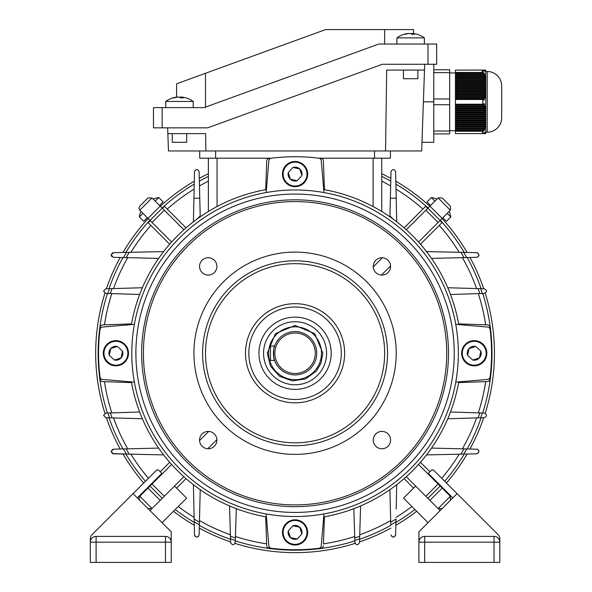 <?xml version="1.0" encoding="UTF-8"?>
<svg xmlns="http://www.w3.org/2000/svg" width="592" height="592" viewBox="0 0 592 592"><rect width="100%" height="100%" fill="white"/><g stroke="black" fill="none" stroke-linecap="round" stroke-linejoin="round"><path stroke-width="0.89" d="M133.059 493.654L171.229 531.823L171.229 562.4L165.449 562.4L165.449 542.176L96.096 542.176L96.096 562.4L90.317 562.4L90.317 538.787A5.779 5.779 0 0 1 92.012 534.702L156.784 469.93L158.382 469.93L161.845 473.393L137.322 497.916M174.514 486.062L186.598 498.146L162.075 522.669M96.096 562.4L165.449 562.4M147.948 508.535L152.033 508.535L149.991 510.585M90.317 542.176L96.096 542.176L96.096 536.396A5.779 5.779 0 0 0 90.317 542.176A5.779 5.779 0 0 1 96.096 536.396L165.449 536.396L165.449 542.176L171.229 542.176A5.779 5.779 0 0 0 165.449 536.396A5.779 5.779 0 0 1 171.229 542.176L171.229 531.823M159.566 205.483L163.14 201.909L158.774 197.543L155.2 201.117M142.938 213.372L139.364 216.953L143.73 221.319L147.304 217.745M485.743 132.475L485.603 133.629A5.779 5.779 0 0 0 485.788 132.186L487.231 132.186A14.445 14.445 0 0 0 501.683 117.734L501.683 85.951L501.683 117.734M485.603 70.056L485.78 71.21L485.603 70.056A5.779 5.779 0 0 1 485.788 71.499L485.788 132.186M485.529 70.056L485.714 71.21L485.477 70.056M485.403 70.056L485.662 71.21L485.403 70.056M485.166 70.056L484.071 70.056L484.922 71.21L484.463 70.056L485.492 71.21L484.989 70.056M484.071 70.056L455.448 70.085L482.835 70.085L484.145 71.21L484.589 71.21L483.538 70.056L484.071 70.056L483.538 70.056M482.835 70.085L482.835 72.453L481.977 71.21M484.071 74.437L483.538 73.438L484.589 74.015L484.145 73.016L482.835 72.453L455.448 72.453L455.448 75.436L484.463 75.436L485.166 76.013L484.071 74.437L455.448 74.437M484.463 75.436L484.759 76.442L455.448 76.442L455.448 75.436M482.835 99.478L482.835 104.207L455.448 104.207L455.448 99.478L482.835 99.478L484.145 100.041L484.589 99.042L483.538 98.464L484.071 97.458L484.922 98.035L485.166 97.036L484.463 96.459L484.759 95.46L485.351 96.037L484.989 94.461L485.166 93.455L485.595 94.032L485.299 92.456L485.743 91.035L485.595 79.017L484.989 77.441L485.492 78.018L485.351 77.019L484.759 76.442M482.214 132.068L482.835 131.232L482.835 133.6L455.448 133.6L455.448 131.232L482.835 131.232L484.145 130.669L484.589 129.67L483.538 130.247L484.922 128.671L485.166 127.672L484.463 128.249L485.595 124.668L485.714 111.651L485.403 112.228L485.595 109.653L485.166 110.23L484.989 109.224L485.351 107.648L484.759 108.225L484.463 107.226L485.166 106.649L484.922 105.65L484.071 106.227L483.538 105.221L484.589 104.643L484.145 103.644L482.835 104.207M455.448 133.6L484.071 133.629L484.922 132.475L484.463 133.629L483.538 133.629L484.589 132.475L482.835 133.6M484.463 133.629L485.351 132.475M485.603 133.629L485.78 132.475L485.529 133.629L484.989 133.629L485.492 132.475M484.759 133.629L485.595 132.475M485.714 132.475L485.403 133.629L485.662 132.475M485.788 71.499L487.231 71.499A14.445 14.445 0 0 1 501.683 85.951M449.668 130.736L455.448 130.736M449.668 72.942L455.448 72.942M483.538 130.247L455.448 130.247L455.448 129.248L484.071 129.248M484.463 128.249L455.448 128.249L455.448 127.243L484.759 127.243M484.989 126.244L455.448 126.244L455.448 125.245L485.166 125.245M485.299 124.246L455.448 124.246L455.448 123.24L485.403 123.24M485.477 122.241L455.448 122.241L455.448 121.242L485.529 121.242M485.566 120.235L455.448 120.235L455.448 119.236L485.595 119.236M485.603 118.237L455.448 118.237L455.448 117.238L485.603 117.238M485.595 116.232L455.448 116.232L455.448 115.233L485.566 115.233M485.529 114.234L455.448 114.234L455.448 113.235L485.477 113.235M485.403 112.228L455.448 112.228L455.448 111.229L485.299 111.229M485.166 110.23L455.448 110.23L455.448 109.224L484.989 109.224M484.759 108.225L455.448 108.225L455.448 107.226L484.463 107.226M483.538 98.464L455.448 98.464L455.448 97.458L484.071 97.458M484.463 96.459L455.448 96.459L455.448 95.46L484.759 95.46M484.989 94.461L455.448 94.461L455.448 93.455L485.166 93.455M485.299 92.456L455.448 92.456L455.448 91.457L485.403 91.457M485.477 90.45L455.448 90.45L455.448 89.451L485.529 89.451M485.566 88.452L455.448 88.452L455.448 87.453L485.595 87.453M485.603 86.447L455.448 86.447L455.448 85.448L485.603 85.448M485.595 84.449L455.448 84.449L455.448 83.45L485.566 83.45M485.529 82.443L455.448 82.443L455.448 81.444L485.477 81.444M485.403 80.445L455.448 80.445L455.448 79.439L485.299 79.439M485.166 78.44L455.448 78.44L455.448 77.441L484.989 77.441M455.448 128.249L455.448 129.248M455.448 126.244L455.448 127.243M455.448 124.246L455.448 125.245M455.448 122.241L455.448 123.24M455.448 120.235L455.448 121.242M455.448 118.237L455.448 119.236M455.448 116.232L455.448 117.238M455.448 114.234L455.448 115.233M455.448 112.228L455.448 113.235M455.448 110.23L455.448 111.229M455.448 108.225L455.448 109.224M484.071 106.227L455.448 106.227L455.448 107.226M455.448 106.227L455.448 104.207M455.448 98.464L455.448 99.478M455.448 96.459L455.448 97.458M455.448 94.461L455.448 95.46M455.448 92.456L455.448 93.455M455.448 90.45L455.448 91.457M455.448 88.452L455.448 89.451M455.448 86.447L455.448 87.453M455.448 84.449L455.448 85.448M455.448 82.443L455.448 83.45M455.448 80.445L455.448 81.444M455.448 78.44L455.448 79.439M455.448 76.442L455.448 77.441M455.448 72.453L455.448 70.085M455.448 130.247L455.448 131.232M433.773 133.918L449.668 133.918L449.668 69.767L433.773 69.767M449.668 72.653L433.773 72.653M449.668 98.953L433.773 98.953M449.668 104.732L433.773 104.732M449.668 131.032L433.773 131.032M483.538 73.438L455.448 73.438M483.538 105.221L455.448 105.221M484.589 71.21L484.145 71.21M484.589 99.042L455.448 99.042M484.145 73.016L455.448 73.016M484.922 75.014L455.448 75.014M485.351 77.019L455.448 77.019M485.595 79.017L455.448 79.017M485.714 81.023L455.448 81.023M485.758 83.021L455.448 83.021M485.78 85.026L455.448 85.026M485.78 87.024L455.448 87.024M485.773 89.029L455.448 89.029M485.743 91.035L455.448 91.035M485.662 93.033L455.448 93.033M485.492 95.038L455.448 95.038M485.166 97.036L455.448 97.036M484.145 130.669L455.448 130.669M484.589 104.643L455.448 104.643M485.166 106.649L455.448 106.649M485.492 108.647L455.448 108.647M485.662 110.652L455.448 110.652M485.743 112.65L455.448 112.65M485.773 114.656L455.448 114.656M485.78 116.661L455.448 116.661M485.78 118.659L455.448 118.659M485.758 120.664L455.448 120.664M485.714 122.662L455.448 122.662M485.595 124.668L455.448 124.668M485.351 126.666L455.448 126.666M484.922 128.671L455.448 128.671M404.099 227.868L425.604 206.364A196.5 196.5 0 0 1 427.75 208.303M440.011 220.564A196.5 196.5 0 0 1 441.95 222.71L420.446 244.215M169.689 244.215L148.192 222.71A196.5 196.5 0 0 1 150.124 220.564M162.386 208.303A196.5 196.5 0 0 1 164.539 206.364L186.036 227.868M150.124 485.928A196.5 196.5 0 0 1 149.739 485.499M440.396 485.499A196.5 196.5 0 0 1 440.011 485.928M207.748 448.743L216.879 439.604M208.71 431.435L199.571 440.566M382.395 257.749L373.256 266.888M381.426 275.058L390.565 265.919M420.446 462.278L429.925 471.757M413.579 488.104L404.099 478.625M186.036 478.625L176.557 488.104M160.21 471.757L169.689 462.278M295.068 333.015A20.224 20.224 0 0 0 274.843 353.246A20.224 20.224 0 0 0 295.068 373.471A20.224 20.224 0 0 0 315.299 353.246A20.224 20.224 0 0 0 295.068 333.015M295.068 374.921A21.675 21.675 0 0 1 273.393 353.246A21.675 21.675 0 0 1 295.068 331.572A21.675 21.675 0 0 1 316.742 353.246A21.675 21.675 0 0 1 295.068 374.921M381.907 257.735A8.665 8.665 0 0 1 390.579 266.407A8.665 8.665 0 0 1 381.907 275.073A8.665 8.665 0 0 1 373.241 266.407A8.665 8.665 0 0 1 381.907 257.735M381.907 431.42A8.665 8.665 0 0 1 390.579 440.085A8.665 8.665 0 0 1 381.907 448.758A8.665 8.665 0 0 1 373.241 440.085A8.665 8.665 0 0 1 381.907 431.42M208.229 431.42A8.665 8.665 0 0 1 216.894 440.085A8.665 8.665 0 0 1 208.229 448.758A8.665 8.665 0 0 1 199.556 440.085A8.665 8.665 0 0 1 208.229 431.42M208.229 257.735A8.665 8.665 0 0 1 216.894 266.407A8.665 8.665 0 0 1 208.229 275.073A8.665 8.665 0 0 1 199.556 266.407A8.665 8.665 0 0 1 208.229 257.735M295.068 504.902A151.656 151.656 0 0 1 143.412 353.246A151.656 151.656 0 0 1 295.068 201.591A151.656 151.656 0 0 1 446.723 353.246A151.656 151.656 0 0 1 295.068 504.902M266.171 192.555L268.864 160.802A2.886 2.886 0 0 1 271.395 158.175A196.5 196.5 0 0 1 318.74 158.175A2.886 2.886 0 0 1 321.271 160.802L323.965 192.555A163.266 163.266 0 0 0 134.377 382.143A163.266 163.266 0 0 0 323.965 513.937L321.271 545.691A2.886 2.886 0 0 1 318.74 548.318A196.5 196.5 0 0 1 271.395 548.318A2.886 2.886 0 0 1 268.864 545.691L266.171 513.937M295.068 252.103A101.136 101.136 0 0 0 193.932 353.246A101.136 101.136 0 0 0 295.068 454.382A101.136 101.136 0 0 0 396.211 353.246A101.136 101.136 0 0 0 295.068 252.103M295.068 445.717A92.47 92.47 0 0 0 387.538 353.246A92.47 92.47 0 0 0 295.068 260.776A92.47 92.47 0 0 0 202.597 353.246A92.47 92.47 0 0 0 295.068 445.717M295.068 307.011A46.235 46.235 0 0 0 248.832 353.246A46.235 46.235 0 0 0 295.068 399.482A46.235 46.235 0 0 0 341.303 353.246A46.235 46.235 0 0 0 295.068 307.011M295.068 303.674A49.573 49.573 0 0 0 245.495 353.246A49.573 49.573 0 0 0 295.068 402.819A49.573 49.573 0 0 0 344.64 353.246A49.573 49.573 0 0 0 295.068 303.674M295.068 389.366A36.119 36.119 0 0 0 331.187 353.246A36.119 36.119 0 0 0 295.068 317.127A36.119 36.119 0 0 0 258.948 353.246A36.119 36.119 0 0 0 295.068 389.366M274.636 346.024C273.282 345.573 273.282 360.92 274.636 360.469L270.507 360.469L270.507 346.024L274.636 346.024L274.037 348M273.985 358.278L273.408 353.935M273.408 353.912L273.43 351.966M134.377 382.143L102.623 379.45A2.886 2.886 0 0 1 99.996 376.919A196.5 196.5 0 0 1 99.996 329.574A2.886 2.886 0 0 1 102.623 327.043L134.377 324.349M455.759 324.349L487.512 327.043A2.886 2.886 0 0 1 490.139 329.574A196.5 196.5 0 0 1 490.139 376.919A2.886 2.886 0 0 1 487.512 379.45L455.759 382.143A163.266 163.266 0 0 0 323.965 192.555M266.422 189.573A166.16 166.16 0 0 0 131.402 324.601M458.741 324.601A166.16 166.16 0 0 0 323.713 189.573M323.713 516.92A166.16 166.16 0 0 0 458.741 381.892M323.965 513.937A163.266 163.266 0 0 0 455.759 382.143M131.402 381.892A166.16 166.16 0 0 0 266.422 516.92M286.639 183.453A12.602 12.602 0 0 0 304.436 182.514A12.602 12.602 0 0 0 303.496 164.717A12.602 12.602 0 0 0 285.699 165.656A12.602 12.602 0 0 0 286.639 183.453A12.602 12.602 0 0 1 285.699 165.656A12.602 12.602 0 0 1 303.496 164.717M299.73 168.905A6.963 6.963 0 0 0 292.914 167.462L299.73 168.905L301.883 175.528A6.963 6.963 0 0 0 299.73 168.905M288.252 172.642A6.963 6.963 0 0 0 297.221 180.708L290.413 179.265L288.252 172.642L292.914 167.462M301.883 175.528L297.221 180.708M418.907 531.823L418.907 542.176L418.907 531.823L457.076 493.654L433.351 469.93L431.76 469.93L428.29 473.393L452.813 497.916M428.06 522.669L403.544 498.146L415.621 486.062M440.145 510.585L406.267 476.708M457.076 493.654L498.124 534.702A5.779 5.779 0 0 1 499.818 538.787L499.818 562.4L418.907 562.4L418.907 542.176A5.779 5.779 0 0 1 424.686 536.396L494.039 536.396A5.779 5.779 0 0 1 499.818 542.176A5.779 5.779 0 0 0 494.039 536.396L494.039 542.176L424.686 542.176L424.686 562.4M162.141 107.618L162.141 127.85L153.476 127.85L153.476 107.618L205.491 107.618L205.491 73.29L325.526 29.6L384.652 29.6L384.652 44.045M424.383 37.873L424.383 44.045L424.383 37.873A23.118 23.118 0 0 0 414.363 33.655A23.073 21.327 90 0 0 413.305 33.515L412.839 33.515A23.073 8.813 90 0 1 414.452 34.336A22.474 17.989 146.5 0 0 411.832 34.336A23.073 8.813 -90 0 0 410.219 33.515L409.087 33.515A23.073 21.327 90 0 0 405.18 34.336A22.474 7.43 -122 0 0 404.617 34.299A22.474 7.43 -122 0 0 404.099 34.336A23.073 21.327 -90 0 1 406.948 33.655A23.118 23.118 0 0 0 396.929 37.873L424.383 37.873A23.118 23.118 0 0 0 414.363 33.655A23.073 21.327 90 0 0 413.549 33.537L413.549 29.6L384.652 29.6M205.491 73.29L176.594 83.812L176.594 97.11M162.141 127.85L207.674 127.85L382.336 64.276L427.994 64.276L427.994 44.045L378.769 44.045L205.491 107.115M436.667 64.276L436.667 44.045L436.667 64.276L427.994 64.276M427.994 44.045L436.667 44.045M105.783 413.061L103.541 415.377L105.783 417.686L109.476 417.797A196.5 196.5 0 0 1 107.877 413.001L105.783 413.061M113.383 252.688L111.126 254.997L112.517 252.88L113.383 252.688L126.422 252.399L113.383 252.688M105.783 288.807L103.541 291.116L105.783 293.432L107.877 293.491A196.5 196.5 0 0 1 109.476 288.696L105.783 288.807M112.539 449.365L111.126 451.496L113.383 453.805L126.422 454.094A196.5 196.5 0 0 1 123.447 448.943L113.383 449.187L111.126 451.496L112.517 453.613L139.231 454.367M139.779 500.366L138.928 498.323L139.779 496.281L171.606 464.446M139.779 206.127L138.928 208.169L139.779 210.212L152.033 222.474L164.295 210.212L152.033 197.95L147.948 197.95L139.779 206.127M271.395 158.175A196.5 196.5 0 0 0 268.746 158.515A2.346 2.346 0 0 0 266.718 160.758L265.704 189.706M324.431 189.706L323.395 161.172A2.346 2.346 0 0 0 321.323 158.508A196.5 196.5 0 0 0 318.74 158.175M487.556 381.596L487.142 381.574A2.346 2.346 0 0 0 489.806 379.502A196.5 196.5 0 0 0 490.139 376.919M490.139 329.574A196.5 196.5 0 0 0 489.799 326.925A2.346 2.346 0 0 0 487.556 324.897L485.78 324.838M487.142 381.574L458.608 382.61M458.608 323.883L487.556 324.897M265.704 516.786L266.718 545.735A2.346 2.346 0 0 0 268.812 547.985A196.5 196.5 0 0 0 271.395 548.318M318.74 548.318A196.5 196.5 0 0 0 321.389 547.977A2.346 2.346 0 0 0 323.417 545.735A2.346 2.346 0 0 1 321.389 547.977M323.476 543.959L324.431 516.786A166.16 166.16 0 0 0 353.824 508.669L354.889 542.538C356.325 545.387 357.864 545.387 359.507 542.531L359.618 538.838A196.5 196.5 0 0 1 354.823 540.444M266.718 545.735L266.659 543.974M102.579 324.897L102.993 324.919A2.346 2.346 0 0 0 100.329 326.991A196.5 196.5 0 0 0 100.337 379.568A2.346 2.346 0 0 0 102.579 381.596L104.355 381.655M103.038 324.882L131.528 323.883M131.528 382.61L102.579 381.596M193.414 221.815L193.924 198.202L199.77 198.202L200.222 216.82M199.77 198.202L199.127 171.562C197.587 168.868 196.048 168.868 194.509 171.562L193.924 198.202M197.106 219.04L200.2 215.902M395.626 171.562L396.211 198.202L390.365 198.202L391.009 171.562C392.548 168.868 394.094 168.868 395.626 171.562M396.721 221.815L396.211 198.202M390.698 184.327L390.764 181.626M390.365 198.202L389.913 216.82M406.267 229.785L425.84 210.212L438.102 222.474L450.364 210.212L450.364 206.127L442.187 197.95L438.102 197.95L425.84 210.212M418.529 242.047L438.102 222.474M442.187 197.95L450.364 206.127L442.187 197.95M171.606 242.047L152.033 222.474M183.868 229.785L164.295 210.212M183.868 476.708L164.295 496.281L152.033 484.019M139.779 496.281L152.033 508.535L164.295 496.281M418.529 464.446L438.102 484.019L425.84 496.281M450.364 500.366L450.364 496.281L438.102 484.019M442.187 508.535L438.102 508.535L450.364 496.281M391.009 534.931C392.407 537.817 393.946 537.817 395.626 534.931L395.915 521.892A196.5 196.5 0 0 1 390.764 524.867L389.913 489.673M393.236 537.188L395.441 535.804L395.626 534.931L395.915 521.892A196.5 196.5 0 0 1 390.764 524.867M391.186 535.767L393.044 537.173M194.509 534.931L194.22 521.892L194.509 534.931C196.174 537.817 197.721 537.817 199.127 534.931L199.371 524.867A196.5 196.5 0 0 1 194.22 521.892L193.947 509.083M193.414 484.678L194.161 519.066A194.109 194.109 0 0 0 199.437 522.166L200.222 489.673M199.437 522.166L199.371 524.867M198.549 536.411L197.077 537.173M196.921 537.188L194.694 535.79M158.641 258.401L123.447 257.55A196.5 196.5 0 0 1 126.422 252.399L139.231 252.125M163.636 251.593L129.248 252.34A194.109 194.109 0 0 0 126.148 257.616M111.126 254.997L113.375 257.305L123.447 257.55M111.881 256.706L111.126 255.122M476.752 257.305C479.638 255.907 479.638 254.368 476.752 252.688L463.714 252.399A196.5 196.5 0 0 1 466.688 257.55L476.76 257.305M479.009 255.078L477.626 252.88L476.752 252.688L450.904 252.125M477.589 257.128L478.995 255.27M476.752 453.805L463.714 454.094L476.752 453.805C479.638 452.14 479.638 450.601 476.752 449.187L466.688 448.943A196.5 196.5 0 0 1 463.714 454.094L450.904 454.367M426.499 454.9L460.894 454.153A194.109 194.109 0 0 0 463.987 448.877L431.494 448.092M463.987 448.877L466.688 448.943M477.781 449.454L478.987 451.178M479.009 451.437L477.611 453.62M396.721 484.678L396.196 509.083M390.698 522.166A194.109 194.109 0 0 0 395.974 519.066L395.915 521.892M107.877 293.491L139.645 294.49M109.476 288.696L142.369 287.742M480.667 417.797L484.352 417.686C487.209 416.058 487.209 414.518 484.36 413.061L482.265 413.001A196.5 196.5 0 0 1 480.667 417.797L447.767 418.751M482.265 413.001L450.49 412.002M359.618 538.838L360.572 505.945M431.494 258.401L463.987 257.616A194.109 194.109 0 0 0 460.894 252.34L426.499 251.593M463.987 257.616L466.688 257.55M482.265 293.491L484.36 293.432C487.209 291.997 487.209 290.45 484.352 288.807L480.667 288.696A196.5 196.5 0 0 1 482.265 293.491L450.49 294.49M480.667 288.696L447.767 287.742M235.32 540.444A196.5 196.5 0 0 1 230.525 538.838L230.628 542.531C232.256 545.387 233.796 545.387 235.253 542.538L236.312 508.669M230.525 538.838L229.563 505.945M158.641 448.092L126.148 448.877A194.109 194.109 0 0 0 129.248 454.153L163.636 454.9M126.148 448.877L113.383 449.187M107.877 413.001L139.645 412.002M109.476 417.797L142.369 418.751M393.029 219.04L389.936 215.902M440.145 486.062L427.883 498.323M162.252 498.323L149.991 486.062M149.991 220.431L162.252 208.169M427.883 208.169L440.145 220.431M381.759 211.499L381.759 158.19M208.377 211.499L208.377 158.19M417.878 70.056L417.878 78.721L403.433 78.721L403.433 70.056M406.948 33.655A23.073 21.327 -90 0 1 408.006 33.515L408.473 33.589M408.006 33.663L408.473 33.515M410.656 33.655A23.073 8.813 90 0 1 411.092 33.515L412.224 33.515A23.073 21.327 -90 0 1 412.772 33.581M413.305 33.515L412.839 33.515L412.839 34.299M148.081 487.971A199.386 199.386 0 0 1 147.689 487.549L147.985 487.867M162.763 204.077L160.343 206.26A199.386 199.386 0 0 1 194.294 181.196M208.377 173.693A199.386 199.386 0 0 0 199.297 178.362M148.081 218.522A199.386 199.386 0 0 0 123.018 252.473M120.191 257.468A199.386 199.386 0 0 0 106.382 288.792M104.925 293.24A199.386 199.386 0 0 0 104.925 413.26M106.382 417.7A199.386 199.386 0 0 0 120.191 449.017M123.018 454.02A199.386 199.386 0 0 0 143.693 483.02M173.471 511.266A199.386 199.386 0 0 0 194.294 525.296M199.297 528.131A199.386 199.386 0 0 0 230.614 541.932M235.061 543.389A199.386 199.386 0 0 0 355.082 543.389M464.232 252.414A196.936 196.936 0 0 0 440.315 220.261L441.632 221.711M441.787 221.882L442.483 222.666M235.305 540.888A196.936 196.936 0 0 0 354.837 540.888M359.603 539.305A196.936 196.936 0 0 0 390.779 525.356M395.9 522.403A196.936 196.936 0 0 0 414.911 509.52M440.315 486.232A196.936 196.936 0 0 0 440.707 485.81M444.703 481.281A196.936 196.936 0 0 0 464.232 454.079M467.177 448.951A196.936 196.936 0 0 0 481.126 417.782M482.709 413.009A196.936 196.936 0 0 0 482.709 293.484M481.126 288.711A196.936 196.936 0 0 0 467.177 257.542M428.053 207.999A196.936 196.936 0 0 0 395.9 184.09M390.779 181.137A196.936 196.936 0 0 0 381.759 176.423M208.377 176.423A196.936 196.936 0 0 0 199.363 181.137M194.235 184.09A196.936 196.936 0 0 0 162.082 207.999L163.533 206.682M149.82 220.261A196.936 196.936 0 0 0 125.911 252.414M122.958 257.542A196.936 196.936 0 0 0 109.009 288.711M107.426 293.484A196.936 196.936 0 0 0 107.426 413.009M109.009 417.782A196.936 196.936 0 0 0 122.958 448.951M125.911 454.079A196.936 196.936 0 0 0 145.432 481.281M149.428 485.81A196.936 196.936 0 0 0 149.82 486.232L149.428 485.81L149.82 486.232M175.225 509.52A196.936 196.936 0 0 0 194.235 522.403M199.363 525.356A196.936 196.936 0 0 0 230.532 539.305M163.71 206.527L164.487 205.831M359.522 541.932A199.386 199.386 0 0 0 390.846 528.131M395.841 525.296A199.386 199.386 0 0 0 416.664 511.266M442.054 487.971A199.386 199.386 0 0 0 442.446 487.549M446.442 483.02A199.386 199.386 0 0 0 467.118 454.02M469.952 449.017A199.386 199.386 0 0 0 483.753 417.7M485.211 413.253A199.386 199.386 0 0 0 485.211 293.232M483.753 288.792A199.386 199.386 0 0 0 469.952 257.468M467.118 252.473A199.386 199.386 0 0 0 442.054 218.522L444.237 220.942M429.792 206.26A199.386 199.386 0 0 0 395.841 181.196M390.846 178.362A199.386 199.386 0 0 0 381.759 173.693M142.531 492.707L142.938 493.114M146.897 488.341L147.304 488.748M263.544 353.246A31.524 31.524 0 0 1 295.068 321.722A31.524 31.524 0 0 1 326.592 353.246A31.524 31.524 0 0 1 295.068 384.77A31.524 31.524 0 0 1 263.544 353.246M321.493 353.246A26.425 26.425 0 0 1 295.068 379.672A26.425 26.425 0 0 1 268.642 353.246A26.425 26.425 0 0 1 295.068 326.821A26.425 26.425 0 0 1 321.493 353.246M464.861 344.818A12.602 12.602 0 0 0 465.8 362.615A12.602 12.602 0 0 0 483.597 361.675A12.602 12.602 0 0 0 482.658 343.878A12.602 12.602 0 0 0 464.861 344.818A12.602 12.602 0 0 1 482.658 343.878A12.602 12.602 0 0 1 483.597 361.675M479.409 357.901A6.963 6.963 0 0 0 480.852 351.093L479.409 357.901L472.786 360.062A6.963 6.963 0 0 0 479.409 357.901M475.672 346.431A6.963 6.963 0 0 0 467.606 355.4L469.049 348.592L475.672 346.431L480.852 351.093M472.786 360.062L467.606 355.4M442.831 217.745L446.405 221.319L450.778 216.953L447.197 213.372M434.942 201.117L431.361 197.543L426.995 201.909L430.569 205.483M447.197 493.114L447.611 492.707M442.831 488.748L443.238 488.341M125.275 361.675A12.602 12.602 0 0 0 124.335 343.878A12.602 12.602 0 0 0 106.538 344.818A12.602 12.602 0 0 0 107.478 362.615A12.602 12.602 0 0 0 125.275 361.675A12.602 12.602 0 0 1 107.478 362.615A12.602 12.602 0 0 1 106.538 344.818M110.726 348.592A6.963 6.963 0 0 0 109.283 355.4L110.726 348.592L117.349 346.431A6.963 6.963 0 0 0 110.726 348.592M114.463 360.062A6.963 6.963 0 0 0 122.529 351.093L121.086 357.901L114.463 360.062L109.283 355.4M117.349 346.431L122.529 351.093M421.978 142.295L433.773 142.295L433.773 64.276M167.654 127.85L168.461 150.967L421.674 150.967L424.701 64.276M424.501 70.056L386.702 70.056L385.525 150.967M167.854 133.629L205.661 133.629L205.905 150.967M390.431 158.19L390.431 150.967L390.431 158.19L318.851 158.19M271.284 158.19L199.711 158.19L199.711 150.967M182.129 97.088L181.663 97.088L182.129 97.088A23.073 21.327 90 0 1 183.187 97.229A23.118 23.118 0 0 1 193.207 101.447L165.753 101.447L165.753 107.618M186.702 133.629L186.702 142.295L172.257 142.295L172.257 133.629M181.663 97.872L181.663 97.088A23.073 8.813 90 0 1 183.276 97.909A22.474 17.989 146.5 0 0 180.656 97.909A23.073 8.813 -90 0 0 179.043 97.088L177.911 97.088A23.073 21.327 90 0 0 174.004 97.909A22.474 7.43 -122 0 0 173.441 97.872A22.474 7.43 -122 0 0 172.923 97.909A23.073 21.327 -90 0 1 175.772 97.229A23.073 21.327 -90 0 1 176.83 97.088L177.297 97.162M176.83 97.236L177.297 97.088M179.48 97.229A23.073 8.813 90 0 1 179.916 97.088L181.048 97.088A23.073 21.327 -90 0 1 181.596 97.155M303.496 523.039A12.602 12.602 0 0 0 285.699 523.979A12.602 12.602 0 0 0 286.639 541.776A12.602 12.602 0 0 0 304.436 540.836A12.602 12.602 0 0 0 303.496 523.039A12.602 12.602 0 0 1 304.436 540.836A12.602 12.602 0 0 1 286.639 541.776M290.413 537.588A6.963 6.963 0 0 0 297.221 539.031L290.413 537.588L288.252 530.965A6.963 6.963 0 0 0 290.413 537.588M301.883 533.851A6.963 6.963 0 0 0 292.914 525.785L299.73 527.228L301.883 533.851L297.221 539.031M288.252 530.965L292.914 525.785M487.231 71.499L487.231 132.186M295.068 442.823A89.577 89.577 0 0 0 384.652 353.246A89.577 89.577 0 0 0 295.068 263.662A89.577 89.577 0 0 0 205.491 353.246A89.577 89.577 0 0 0 295.068 442.823M295.068 194.065A159.181 159.181 0 0 0 135.886 353.246A159.181 159.181 0 0 0 295.068 512.428A159.181 159.181 0 0 0 454.249 353.246A159.181 159.181 0 0 0 295.068 194.065M295.068 199.822A153.424 153.424 0 0 0 141.643 353.246A153.424 153.424 0 0 0 295.068 506.671A153.424 153.424 0 0 0 448.492 353.246A153.424 153.424 0 0 0 295.068 199.822M287.076 182.965A11.951 11.951 0 0 0 303.948 182.077A11.951 11.951 0 0 0 303.06 165.205A11.951 11.951 0 0 0 286.188 166.093A11.951 11.951 0 0 0 287.076 182.965M494.039 562.4L494.039 542.176L499.818 542.176M424.686 536.396A5.779 5.779 0 0 0 418.907 542.176L424.686 542.176L424.686 536.396M112.029 417.871A194.109 194.109 0 0 1 110.356 412.92M235.394 537.958A194.109 194.109 0 0 1 230.443 536.285M478.107 288.622A194.109 194.109 0 0 1 479.779 293.573M359.692 536.285A194.109 194.109 0 0 1 354.741 537.958M479.779 412.92A194.109 194.109 0 0 1 478.107 417.871M110.356 293.573A194.109 194.109 0 0 1 112.029 288.622M442.187 488.104L429.925 500.366M160.21 500.366L147.948 488.104M147.948 218.389L160.21 206.127M139.779 210.212L152.033 197.95M429.925 206.127L442.187 218.389M438.102 197.95L450.364 210.212M373.093 206.549L373.093 158.19M217.049 206.549L217.049 158.19M412.224 33.515L412.224 34.321M323.484 543.841A192.703 192.703 0 0 0 354.697 536.493M359.736 534.776A192.703 192.703 0 0 0 390.661 520.568M396.011 517.393A192.703 192.703 0 0 0 411.891 506.5M441.699 478.277A192.703 192.703 0 0 0 459.214 454.19M462.389 448.84A192.703 192.703 0 0 0 476.597 417.915M478.314 412.876A192.703 192.703 0 0 0 485.662 381.662M485.662 324.83A192.703 192.703 0 0 0 478.314 293.617M476.597 288.578A192.703 192.703 0 0 0 462.389 257.653M459.214 252.303A192.703 192.703 0 0 0 439.257 225.404M422.91 209.057A192.703 192.703 0 0 0 396.011 189.1M390.661 185.925A192.703 192.703 0 0 0 381.759 181.145M208.377 181.145A192.703 192.703 0 0 0 199.474 185.925M194.124 189.1A192.703 192.703 0 0 0 167.225 209.057M150.879 225.404A192.703 192.703 0 0 0 130.921 252.303M127.746 257.653A192.703 192.703 0 0 0 113.538 288.578M111.821 293.617A192.703 192.703 0 0 0 104.473 324.83M104.473 381.662A192.703 192.703 0 0 0 111.821 412.876M113.538 417.915A192.703 192.703 0 0 0 127.746 448.84M130.921 454.19A192.703 192.703 0 0 0 148.437 478.277M178.244 506.5A192.703 192.703 0 0 0 194.124 517.393M199.474 520.568A192.703 192.703 0 0 0 230.399 534.776M235.438 536.493A192.703 192.703 0 0 0 266.652 543.841M465.349 345.254A11.951 11.951 0 0 0 466.237 362.126A11.951 11.951 0 0 0 483.109 361.238A11.951 11.951 0 0 0 482.221 344.366A11.951 11.951 0 0 0 465.349 345.254M124.786 361.238A11.951 11.951 0 0 0 123.898 344.366A11.951 11.951 0 0 0 107.026 345.254A11.951 11.951 0 0 0 107.914 362.126A11.951 11.951 0 0 0 124.786 361.238M423.391 101.839L433.773 101.839M374.536 158.19L374.536 150.967M215.599 158.19L215.599 150.967M181.048 97.088L181.048 97.895M303.06 523.528A11.951 11.951 0 0 0 286.188 524.416A11.951 11.951 0 0 0 287.076 541.288A11.951 11.951 0 0 0 303.948 540.4A11.951 11.951 0 0 0 303.06 523.528M158.774 197.543A23.118 23.118 0 0 0 153.195 199.112M140.94 211.374A23.118 23.118 0 0 0 139.364 216.953M396.929 37.873L396.929 44.045M412.772 34.306L412.772 33.485M140.696 494.535A23.118 23.118 0 0 0 140.94 495.119M267.288 353.246L270.514 366.248L279.55 376.29L292.233 380.878L305.59 378.954L316.476 370.955L320.894 363.473L322.847 353.246L314.707 333.599L295.068 325.467L275.428 333.607L267.288 353.246M450.778 216.953A23.118 23.118 0 0 0 449.202 211.374M436.94 199.112A23.118 23.118 0 0 0 431.361 197.543M449.202 495.119A23.118 23.118 0 0 0 449.439 494.535M175.772 97.229A23.118 23.118 0 0 0 165.753 101.447M193.207 101.447L193.207 107.618M181.596 97.88L181.596 97.058"/></g></svg>
